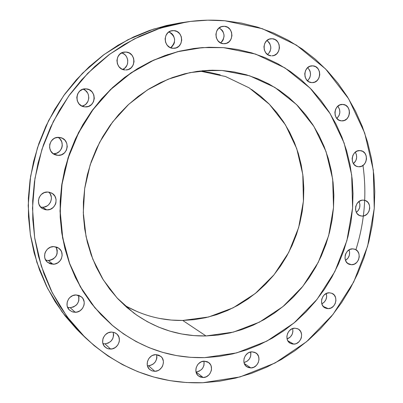<?xml version="1.0" encoding="UTF-8"?>
<svg xmlns="http://www.w3.org/2000/svg" width="403" height="403" viewBox="0 0 403 403"><rect width="100%" height="100%" fill="white"/><g stroke="black" fill="none" stroke-linecap="round" stroke-linejoin="round"><path stroke-width="0.6" d="M312.849 65.86L309.927 66.283L307.358 67.926L305.539 70.53L304.749 73.699L305.101 76.948L306.552 79.779L308.869 81.764L311.7 82.595C302.416 82.408 302.905 65.613 312.209 65.845L312.849 65.86C322.274 66.152 321.463 83.144 312.073 82.61L314.612 82.152L317.166 80.509L318.969 77.915L319.76 74.762L319.413 71.527L317.982 68.701L315.675 66.712L312.849 65.86M342.797 104.442L339.951 104.901L337.442 106.543L335.659 109.117L334.878 112.241L335.21 115.419L336.616 118.18L338.868 120.089L341.427 120.855C332.153 120.492 333.508 103.536 342.752 104.442L342.797 104.442C352.207 104.629 350.958 121.771 341.623 120.865L344.459 120.396L346.953 118.749L348.726 116.185L349.502 113.082L349.179 109.913L347.789 107.158L345.552 105.238L342.797 104.442M341.23 120.835L341.623 120.865L341.23 120.835M359.939 150.586L357.144 151.085L354.675 152.737L352.917 155.301L352.141 158.384L352.464 161.502L353.839 164.192L356.045 166.036L357.945 166.671C349.27 165.658 351.225 149.785 359.939 150.586L360.524 150.641C369.334 151.442 367.556 167.497 358.751 166.751L361.541 166.243L363.995 164.585L365.738 162.031L366.508 158.968L366.196 155.86L364.836 153.175L362.645 151.321L359.939 150.586M357.159 166.489L358.751 166.751L357.159 166.489M363.244 200.12L361.839 200.236L359.179 201.364L357.038 203.53L355.758 206.391L355.527 209.52L356.383 212.426L357.184 213.655L359.375 215.439L362.055 216.099L360.62 215.902C352.544 214.28 354.993 199.48 363.244 200.12L364.468 200.271C372.679 201.712 370.392 216.673 362.055 216.099L364.826 215.545L367.259 213.862L368.987 211.313L369.752 208.275L369.445 205.213L368.1 202.583L365.924 200.795L363.244 200.12M359.275 215.383L362.055 216.099L359.275 215.383M352.711 248.853L349.93 249.437L347.482 251.145L345.739 253.719L345.22 255.21L344.993 258.318L345.855 261.189L347.673 263.386L348.857 264.121L351.542 264.731L349.466 264.373C341.956 262.177 344.837 248.374 352.711 248.853L354.585 249.15C362.242 251.18 359.506 265.154 351.542 264.731L354.318 264.131L356.751 262.418L358.484 259.859L359.249 256.832L358.932 253.794L357.582 251.215L355.401 249.477L352.711 248.853M347.633 263.35L351.542 264.731L347.633 263.35M329.296 292.774L326.485 293.404L324.012 295.147L323.02 296.366L321.735 299.243L321.513 302.346L322.395 305.197L324.239 307.363L326.762 308.512L328.158 308.643L325.433 308.078C318.446 305.353 321.705 292.427 329.296 292.774L331.82 293.268C338.963 295.837 335.84 308.935 328.158 308.643L330.964 308.003L333.422 306.255L335.165 303.666L335.931 300.633L335.603 297.61L334.233 295.051L332.017 293.354L329.296 292.774M323.216 306.396L328.158 308.643L323.216 306.396M293.722 344.127L290.341 343.301C283.828 340.097 287.425 327.941 294.82 328.178L291.948 328.848L289.43 330.631L287.646 333.266L286.871 336.339L287.228 339.381L287.818 340.747L289.712 342.898L292.291 344.016L295.167 343.935L296.583 343.447L299.086 341.658L300.86 339.039L301.379 337.538L301.595 334.435L300.698 331.588L298.819 329.437L297.595 328.727L294.82 328.178L297.988 328.913C304.673 331.971 301.207 344.313 293.722 344.127L287.878 340.847L293.722 344.127M251.951 351.824L249.004 352.524L247.638 353.31L245.392 355.607L244.067 358.554L243.865 361.708L244.203 363.209L245.684 365.773L248.041 367.435L250.903 367.944L246.888 366.811C240.787 363.168 244.681 351.658 251.951 351.824L255.754 352.847C262.036 356.348 258.278 368.06 250.903 367.944L253.845 367.229L256.409 365.405L258.217 362.74L258.993 359.647L258.62 356.59L257.154 354.03L254.812 352.353L251.951 351.824M244.314 363.516L250.903 367.944L244.314 363.516M196.029 371.959L203.208 377.53L198.578 376.059C192.825 372.024 196.976 361.028 204.195 361.164L201.152 361.884L198.493 363.748L197.44 365.022L196.085 368.02L195.893 371.223L196.251 372.745L197.797 375.339L200.241 377.017L203.208 377.53L206.24 376.795L208.88 374.931L209.928 373.657L211.273 370.674L211.52 369.077L211.117 365.974L210.482 364.589L208.462 362.403L207.157 361.692L204.195 361.164L208.588 362.493C214.557 366.387 210.537 377.611 203.208 377.53L196.054 371.959C201.938 370.795 204.588 367.204 203.994 361.174L203.989 365.244L202.669 368.171L201.641 369.42L199.042 371.244L196.054 371.959M147.417 365.723L148.49 365.758L154.853 371.309L152.082 370.896L149.699 369.506C144.183 365.143 148.546 354.499 155.79 354.645L152.641 355.37L151.19 356.187L148.818 358.559L147.433 361.612L147.251 364.871L147.629 366.423L149.246 369.067L151.785 370.785L154.853 371.309L157.991 370.569L159.432 369.752L161.789 367.385L162.621 365.924L163.411 362.725L163.351 361.108L162.313 358.146L161.381 356.917L158.858 355.189L155.79 354.645L160.686 356.272C166.459 360.494 162.228 371.405 154.853 371.309L148.49 365.758L147.417 365.723M102.967 343.648L104.956 343.85L110.588 349.069L107.586 348.58L105.047 347.008C99.591 342.389 104.115 331.876 111.465 332.072L108.221 332.787L105.395 334.697L103.425 337.502L102.866 339.114L102.694 342.439L103.793 345.477L105.994 347.764L107.41 348.509L108.961 348.953L112.23 348.862L115.308 347.517L117.736 345.119L119.142 342.031L119.389 340.379L118.925 337.145L117.258 334.435L116.044 333.407L114.638 332.651L111.465 332.072L114.286 332.515L116.709 333.916C122.472 338.379 118.094 349.22 110.588 349.069L104.956 343.85L103.359 343.729M67.588 307.308L70.177 307.685L75.21 312.275L72.157 311.746L69.553 310.144C63.855 305.388 68.455 294.643 76.046 294.941L72.711 295.631L69.81 297.54L68.671 298.87L67.225 302.018L67.064 305.409L67.482 307.031L69.225 309.821L71.941 311.66L73.532 312.134L76.897 312.083L80.061 310.748L82.544 308.335L83.98 305.202L84.227 303.514L84.146 301.832L83.018 298.729L82.011 297.424L79.315 295.575L76.046 294.941L81.346 296.804C87.421 301.368 82.998 312.526 75.21 312.275L70.177 307.685L68.535 307.544M45.725 260.106L48.33 260.524L52.984 264.222L47.675 262.363C41.247 257.708 45.746 246.137 53.795 246.591L50.395 247.241L47.438 249.135L45.393 251.991L44.814 253.648L44.657 257.099L45.086 258.756L46.874 261.628L49.645 263.547L51.277 264.051L54.707 264.056L57.931 262.751L60.46 260.333L61.337 258.817L62.163 255.452L61.654 252.087L60.913 250.56L58.611 248.112L57.13 247.286L53.795 246.591L58.652 248.142C65.543 252.54 61.281 264.63 52.984 264.222L48.33 260.524L46.652 260.353M40.612 207.031L42.325 207.238L46.894 209.887L42.663 208.699C34.849 204.643 38.864 191.36 47.7 192.03L44.265 192.624L41.282 194.493L39.217 197.354L38.386 200.765L38.915 204.205L40.718 207.147L42.018 208.286L45.166 209.681L46.894 209.887L50.32 209.278L53.277 207.404L55.327 204.558L55.906 202.9L56.067 199.425L54.894 196.185L52.566 193.662L49.428 192.246L47.7 192.03L51.357 192.936C59.699 196.583 56.032 210.507 46.894 209.887L42.325 207.238L40.627 207.036M58.833 137.368L55.397 137.902L53.821 138.667L51.252 141.05L49.77 144.249L49.609 147.77L50.793 151.07L53.136 153.649L56.279 155.115L58.002 155.351L55.604 154.918C46.002 152.274 48.904 136.451 58.833 137.368L60.576 137.619C70.676 139.685 68.263 156.203 58.002 155.351L61.422 154.797L64.379 152.964L66.43 150.133L67.261 146.727L66.752 143.267L64.974 140.274L62.193 138.199L58.833 137.368M53.433 153.855L58.002 155.351L53.433 153.855M86.01 88.887L82.62 89.37L79.673 91.154L77.628 93.97L76.792 97.385L77.295 100.876L79.064 103.903L81.819 106.014L84.64 106.84C73.759 106.08 75.003 87.914 85.889 88.877L86.01 88.887C97.259 89.149 96.332 107.923 85.139 106.881L88.519 106.382L91.446 104.594L93.476 101.788L94.307 98.392L93.813 94.922L92.065 91.894L89.325 89.773L86.01 88.887M84.141 106.77L85.139 106.881L84.141 106.77M125.968 52.042L122.653 52.481L119.767 54.224L117.752 56.999L116.92 60.385L117.399 63.86L119.117 66.898L121.802 69.029L125.046 69.931C114.784 69.719 114.442 52.39 124.718 52.042L125.968 52.042C136.521 52.385 136.295 70.182 125.771 69.946L128.35 69.472L131.217 67.729L133.217 64.964L134.043 61.599L133.574 58.138L131.877 55.105L129.207 52.964L125.968 52.042M173.94 30.618L170.711 31.031L167.905 32.729L165.935 35.459L165.114 38.804L165.562 42.244L167.21 45.257L169.804 47.383L172.947 48.3C163.245 48.038 162.611 31.429 172.298 30.653L173.94 30.618L170.716 31.031L173.94 30.618C183.874 30.996 184.055 47.977 174.156 48.295L172.947 48.3L176.156 47.871L178.952 46.164L180.907 43.443L181.723 40.124L181.29 36.698L179.657 33.691L177.078 31.555L173.94 30.618M272.277 38.738L269.259 39.146L266.62 40.794L264.751 43.433L263.95 46.662L264.333 49.982L265.839 52.884L268.242 54.929L271.169 55.805C261.89 55.559 261.809 39.061 271.113 38.738L272.277 38.738C281.712 39.096 281.445 55.831 272.025 55.821L274.171 55.382L276.796 53.73L278.649 51.1L279.45 47.892L279.078 44.587L277.586 41.69L275.199 39.635L272.277 38.738M224.466 26.306L221.353 26.704L218.622 28.376L216.708 31.056L215.892 34.346L216.305 37.731L217.887 40.698L220.381 42.794L223.413 43.7C214.008 43.428 213.525 27.031 222.93 26.336L224.466 26.306C234.062 26.689 234.163 43.388 224.597 43.7L223.413 43.7L226.521 43.282L229.231 41.61L231.136 38.94L231.947 35.671L231.539 32.3L229.982 29.333L227.499 27.233L224.466 26.306M168.363 54.44L167.069 54.803M202.89 382.724L186.377 382.533L169.925 380.634L153.694 377.017L137.851 371.682L122.552 364.655L107.964 355.97L94.247 345.688L81.557 333.885L70.051 320.672L59.866 306.149L51.136 290.472L43.967 273.783L38.471 256.263L34.723 238.097L32.784 219.484L32.688 200.634L34.446 181.763L38.048 163.084L43.459 144.813L50.612 127.167L59.427 110.341L69.795 94.529L81.587 79.905L94.665 66.626L108.865 54.833L124.023 44.642L139.957 36.144L156.48 29.414L173.416 24.497L190.564 21.419L207.757 20.18L224.803 20.76L262.353 28.699L296.462 45.151L325.614 68.978L348.64 98.795L364.705 133.05L373.314 170.121L374.256 208.376L367.612 246.193L353.703 282.004L333.08 314.32L306.547 341.729L275.128 362.967L240.077 376.926L202.89 382.724C158.465 384.155 119.202 369.062 85.104 337.442L66.963 316.602L52.209 292.618L41.313 266.086L34.663 237.684L32.502 208.19L34.955 178.418L41.972 149.231L53.367 121.454L68.812 95.889L87.829 73.235L109.848 54.103L134.209 38.97L160.213 28.165L187.123 21.888C199.782 20.044 212.341 19.671 224.803 20.76L241.543 23.122L257.809 27.218L273.461 32.97L288.346 40.295L302.346 49.095L315.348 59.261L327.246 70.681L337.956 83.23L347.396 96.785L355.511 111.203L362.252 126.361L367.566 142.118L371.44 158.334L373.848 174.872L374.79 191.601L374.256 208.376L372.271 225.07L368.851 241.543L364.025 257.673L357.834 273.325L350.323 288.377L341.553 302.703L331.588 316.189L320.496 328.722L308.36 340.187L295.273 350.479L281.334 359.511L266.65 367.178L251.336 373.405L235.513 378.115L219.318 381.238L202.89 382.724M355.899 249.749C364.594 222.078 366.952 193.979 362.977 165.447M204.684 357.627L190.523 357.34L176.449 355.582L162.585 352.353L149.075 347.658L136.053 341.527L123.661 333.991L112.034 325.11L101.299 314.95L91.587 303.6L83.008 291.168L75.668 277.768L69.664 263.537L65.074 248.616L61.961 233.166L60.374 217.353L60.339 201.349L61.866 185.335L64.943 169.487L69.533 153.986L75.593 139.005L83.048 124.713L91.819 111.273L101.788 98.821L112.85 87.491L124.87 77.411L137.705 68.666L151.216 61.347L165.245 55.513L179.637 51.206L194.241 48.456L208.895 47.267L223.458 47.625L255.623 54.103L284.961 67.921L310.149 88.146L330.122 113.621L344.127 143.025L351.688 174.952L352.595 207.963L346.892 240.626L334.863 271.551L317.005 299.409L294.029 322.969L266.867 341.114L236.647 352.912L204.684 357.627C170.635 358.479 139.942 347.799 112.603 325.589L94.997 307.862L80.499 286.946L69.613 263.401L62.747 237.911L60.178 211.243L62.027 184.231L68.273 157.734L78.721 132.592L93.033 109.611L110.729 89.496L131.217 72.847L153.825 60.133L177.824 51.66L202.472 47.594L223.458 47.625L237.78 49.509L251.724 52.879L265.164 57.674L277.969 63.825L290.039 71.255L301.263 79.88L311.554 89.597L320.838 100.307L329.039 111.898L336.102 124.26L341.981 137.277L346.635 150.828L350.036 164.792L352.167 179.048L353.018 193.48L352.595 207.963L350.902 222.38L347.96 236.611L343.794 250.545L338.439 264.061L331.941 277.047L324.344 289.404L315.71 301.021L306.104 311.801L295.601 321.644L284.276 330.46L272.232 338.172L259.552 344.696L246.344 349.96L232.717 353.905L218.789 356.474L204.684 357.627M124.109 304.995C142.405 315.604 161.946 320.753 182.73 320.445L205.993 335.956C179.617 336.44 155.477 328.737 133.584 312.854L117.016 297.888L103.244 279.803L92.786 259.129L86.041 236.526L83.29 212.729L84.68 188.549L90.181 164.817L99.617 142.355L112.644 121.938L128.799 104.251L147.503 89.874L168.086 79.24L189.838 72.636L212.028 70.198L222.073 70.47L202.215 70.762L222.073 70.47L249.623 75.789L274.846 87.416L296.578 104.604L313.877 126.376L326.052 151.604L332.671 179.073L333.523 207.53L328.636 235.71L318.244 262.383L302.799 286.377L282.941 306.607L259.492 322.118L233.453 332.102L205.993 335.956L182.73 320.445L208.598 317L233.151 307.832L255.295 293.495L274.09 274.715L288.75 252.384L298.673 227.504L303.434 201.157L302.799 174.489L296.754 148.682L285.48 124.9L269.39 104.276L249.13 87.849L225.554 76.535L199.747 71.029L208.905 72.253L220.234 74.862M222.073 70.47L209.631 70.263L197.127 71.371L184.685 73.809L172.439 77.562L160.51 82.61L149.039 88.912L138.148 96.408L127.958 105.032L118.588 114.699L110.14 125.308L102.715 136.748L96.393 148.903L91.254 161.633L87.345 174.801L84.721 188.261L83.401 201.873L83.396 215.474L84.706 228.924L87.3 242.077L91.143 254.797L96.191 266.942L102.377 278.392L109.621 289.042L117.842 298.779L126.94 307.519L136.808 315.181L147.347 321.705L158.439 327.04L169.965 331.15L181.808 334.011L193.858 335.613L205.993 335.956L218.104 335.054L230.078 332.928L241.8 329.619L253.18 325.161L264.116 319.609L274.514 313.025L284.296 305.474L293.374 297.026L301.681 287.762L309.146 277.763L315.72 267.118L321.337 255.92L325.962 244.263L329.553 232.249L332.082 219.967L333.523 207.53L333.865 195.042L333.095 182.604L331.216 170.323L328.244 158.308L324.183 146.667L319.07 135.494L312.94 124.9L305.827 114.986L297.797 105.843L288.901 97.566L279.219 90.242L268.826 83.955L257.814 78.776L246.283 74.767L234.329 71.986L222.073 70.47M202.281 47.609L177.567 51.675L153.583 60.143L130.995 72.852L110.518 89.486L92.836 109.586L78.535 132.552L68.092 157.674L61.85 184.156L60.002 211.147L62.571 237.795L69.432 263.27L80.313 286.795L94.801 307.701L112.497 325.498M202.336 47.604L193.974 48.476L179.38 51.221L164.998 55.528L150.979 61.357L137.478 68.671L124.648 77.411L112.639 87.486L101.586 98.806L91.617 111.248L82.857 124.683L75.406 138.959L69.351 153.931L64.762 169.421L61.689 185.254L60.163 201.258L60.198 217.252L61.785 233.055L64.898 248.495L69.482 263.401L75.482 277.627L82.817 291.016L91.39 303.444L101.103 314.783L112.422 325.438M187.123 21.888L179.96 22.941L153.513 29.107L127.973 39.706L104.05 54.546L82.439 73.301L63.78 95.501L48.637 120.557L37.464 147.775L30.588 176.383L28.2 205.56L30.331 234.481L36.875 262.338L47.579 288.372L62.082 311.917L79.915 332.394L82.524 334.878M180.086 22.921L166.484 25.505L149.851 30.331L133.615 36.935L117.968 45.267L103.087 55.261L89.149 66.817L76.318 79.834L64.747 94.166L54.576 109.661L45.932 126.149L38.92 143.443L33.62 161.351L30.094 179.657L28.376 198.155L28.482 216.638L30.391 234.884L34.079 252.701L39.484 269.889L46.526 286.266L55.11 301.656L65.12 315.917L76.429 328.903L80.041 332.52M307.63 67.674L309.59 70.152L310.174 71.618L310.517 74.792L309.741 77.89L307.534 80.822C311.448 76.429 311.484 72.046 307.63 67.674M337.82 106.196L339.533 109.304L339.86 112.417L339.094 115.46L336.837 118.447C340.485 114.598 340.812 110.513 337.82 106.196M355.295 152.183L356.353 154.44L356.67 157.492L355.909 160.5L353.456 163.658C356.972 160.278 357.587 156.45 355.295 152.183M359.028 201.47L359.904 204.402L359.678 207.454L358.423 210.25L356.353 212.361C359.879 209.369 360.771 205.737 359.028 201.47M349.043 249.9L349.597 252.112L349.376 255.144L348.127 257.945L345.507 260.424C349.2 257.764 350.378 254.253 349.043 249.9M326.304 293.485L326.687 296.638L325.936 299.62L324.224 302.159L321.831 303.862C325.846 301.509 327.342 298.049 326.304 293.485M292.643 328.571L292.921 331.321L292.165 334.324L290.427 336.898L287.112 338.978C291.616 336.953 293.465 333.483 292.643 328.571M250.721 351.965L250.711 356.045L249.417 358.927L247.225 361.169L244.011 362.529C249.155 360.897 251.391 357.375 250.721 351.965M156.606 354.665L156.903 357.345L156.661 358.942L155.311 361.919L152.989 364.241L150.052 365.551L148.49 365.758C154.641 364.554 157.346 360.856 156.606 354.665M113.53 333.714L113.601 335.331L112.815 338.53L110.896 341.27L108.14 343.134L104.956 343.85C111.5 342.565 114.235 338.686 113.162 332.213M78.948 297.454L78.792 300.764L77.381 303.832L76.273 305.126L73.447 307L70.177 307.685C77.28 306.25 79.98 302.094 78.283 295.223M56.113 247.135L57.251 250.253L57.095 253.618L56.531 255.23L55.664 256.716L53.186 259.084L50.022 260.363L48.33 260.524C56.193 258.791 58.737 254.248 55.946 246.878M49.151 192.458L50.173 193.808L51.322 196.991L51.413 198.694L50.602 202.019L48.592 204.81L47.227 205.868L44.033 207.107L42.325 207.238C49.967 207.746 54.526 197.163 48.839 192.135M58.773 137.851L60.037 139.005L61.785 141.937L62.289 145.332L62.042 147.04L61.473 148.667L59.463 151.442L56.561 153.241L53.327 153.785C61.951 154.409 65.679 141.448 58.047 137.368M88.328 94.554L88.816 97.959L88 101.284L86.01 104.034L84.66 105.057L82.016 106.105C90.207 104.79 91.123 91.808 83.189 89.189L85.365 90.413L87.612 92.982M121.726 52.874L124.477 54.34L125.691 55.523L126.668 56.929L127.751 60.173L127.575 63.583L127.01 65.19L125.051 67.9L122.703 69.427C129.857 66.772 129.172 54.818 121.726 52.874M168.938 31.913L171.456 33.338L172.63 34.517L173.567 35.907L174.605 39.126L174.418 42.496L173.864 44.083L171.945 46.748L170.61 47.756C176.393 41.831 175.834 36.552 168.938 31.913M266.932 40.512L268.957 42.335L269.824 43.68L270.761 46.783L270.801 48.425L270.015 51.574L267.693 54.596C272.02 49.614 271.768 44.919 266.932 40.512M219.161 27.913L222.108 30.23L223.01 31.605L223.997 34.774L224.048 36.441L223.252 39.65L222.436 41.061L220.607 42.914C225.539 37.373 225.055 32.376 219.161 27.913M251.522 89.416L260.741 96.302L269.214 104.09L276.876 112.699L283.667 122.038L289.53 132.018L294.432 142.546L298.331 153.518L301.202 164.847L303.031 176.423L303.807 188.146L303.524 199.918L302.19 211.64L299.827 223.212L296.447 234.536L292.079 245.513L286.765 256.056L280.548 266.071L273.471 275.471L265.597 284.17L256.988 292.094L247.714 299.172L237.851 305.333L227.478 310.512L216.683 314.657L205.56 317.72L194.211 319.66L182.73 320.445L171.23 320.063L159.815 318.491M137.675 311.816L127.172 306.738M84.983 337.321L79.915 332.394"/></g></svg>
